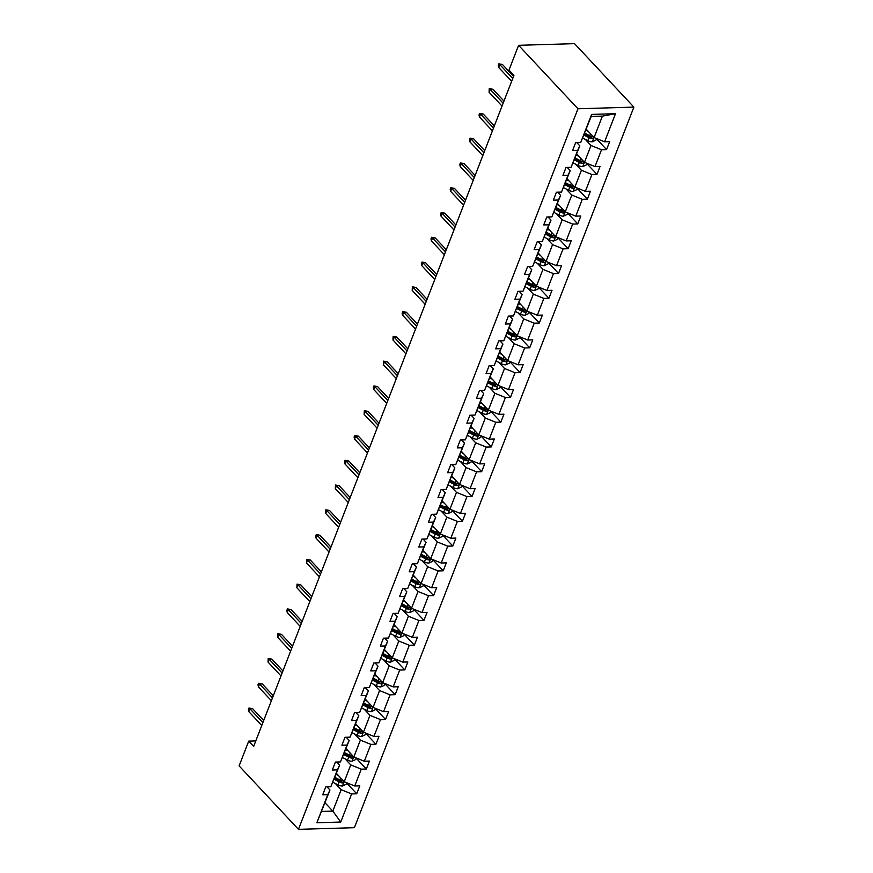 <?xml version="1.0" encoding="UTF-8"?>
<svg xmlns="http://www.w3.org/2000/svg" width="873" height="873" viewBox="0 0 873 873"><rect width="100%" height="100%" fill="white"/><g stroke="black" fill="none" stroke-linecap="round" stroke-linejoin="round"><path stroke-width="1.31" d="M577.959 108.776L518.606 45.309L574.532 43.65L633.885 107.106L354.394 827.691L298.468 829.35L577.959 108.776L633.885 107.106M586.274 129.204L594.087 137.563L602.403 116.12L615.498 113.697L604.596 141.808L609.66 141.655L606.571 149.599L596.445 138.774M594.087 137.563L604.596 141.808M576.66 153.975L584.474 162.334L591.01 145.496L601.508 149.752L606.571 149.599M601.508 149.752L594.982 166.59L600.046 166.437L596.968 174.382L586.831 163.546M567.057 178.758L574.87 187.106L581.396 170.279L591.905 174.524L596.968 174.382M591.905 174.524L585.368 191.362L590.432 191.209L587.354 199.153L577.228 188.317M557.443 203.529L565.257 211.888L571.793 195.05L582.291 199.306L587.354 199.153M582.291 199.306L575.765 216.144L580.829 215.991L577.74 223.935L567.614 213.099M547.829 228.311L555.654 236.659L562.179 219.832L572.677 224.077L577.74 223.935M572.677 224.077L566.151 240.915L571.215 240.762L568.137 248.707L558 237.871M538.226 253.083L546.04 261.442L552.565 244.604L563.074 248.86L568.137 248.707M563.074 248.86L556.538 265.698L561.601 265.545L558.524 273.478L548.397 262.653M528.612 277.865L536.426 286.213L542.962 269.386L553.46 273.631L558.524 273.478M553.46 273.631L546.935 290.469L551.998 290.316L548.921 298.26L538.783 287.424M518.999 302.636L526.823 310.995L533.348 294.157L543.857 298.413L548.921 298.26M543.857 298.413L537.321 315.24L542.384 315.098L539.307 323.032L529.169 312.207M509.396 327.408L517.209 335.767L523.735 318.929L534.243 323.185L539.307 323.032M534.243 323.185L527.707 340.023L532.77 339.87L529.693 347.814L519.566 336.978M499.782 352.19L507.595 360.549L514.132 343.711L524.629 347.967L529.693 347.814M524.629 347.967L518.104 364.794L523.167 364.652L520.09 372.585L509.952 361.76M490.168 376.961L497.992 385.32L504.518 368.482L515.026 372.738L520.09 372.585M515.026 372.738L508.49 389.576L513.553 389.423L510.476 397.368L500.338 386.532M480.565 401.744L488.378 410.103L494.904 393.265L505.412 397.521L510.476 397.368M505.412 397.521L498.887 414.348L503.95 414.195L500.862 422.139L490.735 411.314M470.951 426.515L478.764 434.874L485.301 418.036L495.799 422.292L500.862 422.139M495.799 422.292L489.273 439.13L494.336 438.977L491.259 446.921L481.121 436.085M461.337 451.297L469.161 459.645L475.687 442.818L486.196 447.063L491.259 446.921M486.196 447.063L479.659 463.901L484.722 463.749L481.645 471.693L471.507 460.857M451.734 476.069L459.547 484.428L466.073 467.59L476.582 471.846L481.645 471.693M476.582 471.846L470.056 488.684L475.119 488.531L472.031 496.475L461.904 485.639M442.12 500.851L449.933 509.199L456.47 492.372L466.968 496.617L472.031 496.475M466.968 496.617L460.442 513.455L465.505 513.302L462.428 521.246L452.29 510.41M432.506 525.622L440.33 533.981L446.856 517.143L457.365 521.399L462.428 521.246M457.365 521.399L450.828 538.237L455.892 538.084L452.814 546.018L442.676 535.193M422.903 550.405L430.716 558.753L437.242 541.926L447.751 546.171L452.814 546.018M447.751 546.171L441.225 563.009L446.289 562.856L443.2 570.8L433.073 559.964M413.289 575.176L421.102 583.535L427.639 566.697L438.137 570.953L443.2 570.8M438.137 570.953L431.611 587.78L436.675 587.638L433.597 595.572L423.46 584.746M403.686 599.947L411.499 608.306L418.025 591.468L428.534 595.724L433.597 595.572M428.534 595.724L421.997 612.562L427.061 612.41L423.983 620.354L413.846 609.518M394.072 624.73L401.886 633.089L408.411 616.251L418.92 620.507L423.983 620.354M418.92 620.507L412.394 637.334L417.458 637.192L414.369 645.125L404.243 634.3M384.458 649.501L392.272 657.86L398.808 641.022L409.306 645.278L414.369 645.125M409.306 645.278L402.78 662.116L407.844 661.963L404.766 669.907L394.629 659.071M374.855 674.283L382.669 682.642L389.194 665.804L399.703 670.06L404.766 669.907M399.703 670.06L393.166 686.887L398.23 686.735L395.153 694.679L385.026 683.854M365.241 699.055L373.055 707.414L379.591 690.576L390.089 694.832L395.153 694.679M390.089 694.832L383.563 711.67L388.627 711.517L385.539 719.461L375.412 708.625M355.627 723.837L363.441 732.185L369.977 715.358L380.475 719.603L385.539 719.461M380.475 719.603L373.95 736.441L379.013 736.288L375.936 744.233L365.798 733.396M346.024 748.608L353.838 756.967L360.363 740.129L370.872 744.385L375.936 744.233M370.872 744.385L364.336 761.223L369.399 761.07L366.322 769.015L356.195 758.179M336.411 773.391L344.224 781.739L350.76 764.912L361.258 769.157L366.322 769.015M361.258 769.157L354.733 785.995L359.796 785.842L356.719 793.786L346.581 782.95M325.018 802.767L332.831 811.126L341.147 789.683L351.644 793.939L356.719 793.786M351.644 793.939L340.743 822.05L316.866 822.759L327.768 794.648L322.704 794.801L325.782 786.857L330.845 786.704L337.382 769.866L332.318 770.019L335.396 762.085L340.459 761.933L346.985 745.095L341.921 745.247L344.999 737.303L350.062 737.15L356.599 720.323L351.535 720.465L354.613 712.532L359.676 712.379L366.213 695.541L361.138 695.694L364.227 687.749L369.29 687.597L375.816 670.77L370.752 670.911L373.83 662.978L378.893 662.825L385.43 645.987L380.366 646.14L383.443 638.196L388.507 638.043L395.033 621.216L389.969 621.369L393.057 613.424L398.121 613.272L404.646 596.434L399.583 596.586L402.66 588.642L407.724 588.5L414.26 571.662L409.197 571.815L412.274 563.871L417.338 563.718L423.863 546.88L418.8 547.033L421.888 539.088L426.952 538.947L433.477 522.109L428.414 522.261L431.491 514.317L436.555 514.164L443.091 497.326L438.028 497.479L441.105 489.546L446.168 489.393L452.694 472.555L447.631 472.708L450.719 464.763L455.782 464.611L462.308 447.784L457.245 447.925L460.322 439.992L465.385 439.839L471.922 423.001L466.859 423.154L469.936 415.21L474.999 415.057L481.525 398.23L476.462 398.372L479.55 390.438L484.613 390.286L491.139 373.448L486.075 373.6L489.153 365.656L494.216 365.503L500.753 348.676L495.689 348.829L498.767 340.885L503.83 340.732L510.356 323.894L505.292 324.047L508.381 316.102L513.444 315.961L519.97 299.123L514.906 299.275L517.984 291.331L523.047 291.178L529.584 274.34L524.52 274.493L527.598 266.549L532.661 266.407L539.187 249.569L534.123 249.722L537.201 241.777L542.275 241.625L548.801 224.787L543.737 224.939L546.814 217.006L551.878 216.853L558.414 200.015L553.351 200.168L556.428 192.224L561.492 192.071L568.017 175.244L562.954 175.386L566.031 167.452L571.095 167.3L577.631 150.462L572.568 150.614L575.645 142.67L580.709 142.517L591.61 114.407L615.498 113.697M255.8 740.904L248.718 741.112L253.661 746.404L513.935 75.373L508.992 70.091L518.606 45.309M571.095 167.3L579.825 145.835L576.835 142.637M579.825 145.835L577.631 150.462M585.281 139.374L591.01 145.496M584.474 162.334L594.982 166.59M561.492 192.071L570.211 170.606L567.221 167.409M570.211 170.606L568.017 175.244M575.667 164.157L581.396 170.279M574.87 187.106L585.368 191.362M551.878 216.853L560.608 195.388L557.618 192.191M560.608 195.388L558.414 200.015M566.064 188.928L571.793 195.05M565.257 211.888L575.765 216.144M542.275 241.625L550.994 220.16L548.004 216.962M550.994 220.16L548.801 224.787M556.45 213.71L562.179 219.832M555.654 236.659L566.151 240.915M532.661 266.407L541.38 244.942L538.39 241.745M541.38 244.942L539.187 249.569M546.847 238.482L552.565 244.604M546.04 261.442L556.538 265.698M523.047 291.178L531.777 269.713L528.787 266.516M531.777 269.713L529.584 274.34M537.233 263.264L542.962 269.386M536.426 286.213L546.935 290.469M513.444 315.961L522.163 294.485L519.173 291.298M522.163 294.485L519.97 299.123M527.619 288.035L533.348 294.157M526.823 310.995L537.321 315.24M503.83 340.732L512.549 319.267L509.559 316.07M512.549 319.267L510.356 323.894M518.016 312.807L523.735 318.929M517.209 335.767L527.707 340.023M494.216 365.503L502.946 344.038L499.956 340.852M502.946 344.038L500.753 348.676M508.402 337.589L514.132 343.711M507.595 360.549L518.104 364.794M484.613 390.286L493.332 368.821L490.342 365.623M493.332 368.821L491.139 373.448M498.789 362.36L504.518 368.482M497.992 385.32L508.49 389.576M474.999 415.057L483.718 393.592L480.728 390.395M483.718 393.592L481.525 398.23M489.186 387.143L494.904 393.265M488.378 410.103L498.887 414.348M465.385 439.839L474.115 418.374L471.125 415.177M474.115 418.374L471.922 423.001M479.572 411.914L485.301 418.036M478.764 434.874L489.273 439.13M455.782 464.611L464.501 443.146L461.511 439.948M464.501 443.146L462.308 447.784M469.958 436.696L475.687 442.818M469.161 459.645L479.659 463.901M446.168 489.393L454.888 467.928L451.908 464.731M454.888 467.928L452.694 472.555M460.355 461.468L466.073 467.59M459.547 484.428L470.056 488.684M436.555 514.164L445.285 492.699L442.295 489.502M445.285 492.699L443.091 497.326M450.741 486.25L456.47 492.372M449.933 509.199L460.442 513.455M426.952 538.947L435.671 517.482L432.681 514.284M435.671 517.482L433.477 522.109M441.127 511.021L446.856 517.143M440.33 533.981L450.828 538.237M417.338 563.718L426.057 542.253L423.078 539.056M426.057 542.253L423.863 546.88M431.524 535.804L437.242 541.926M430.716 558.753L441.225 563.009M407.724 588.5L416.454 567.024L413.464 563.838M416.454 567.024L414.26 571.662M421.91 560.575L427.639 566.697M421.102 583.535L431.611 587.78M398.121 613.272L406.84 591.807L403.85 588.609M406.84 591.807L404.646 596.434M412.296 585.346L418.025 591.468M411.499 608.306L421.997 612.562M388.507 638.043L397.226 616.578L394.247 613.392M397.226 616.578L395.033 621.216M402.693 610.129L408.411 616.251M401.886 633.089L412.394 637.334M378.893 662.825L387.623 641.36L384.633 638.163M387.623 641.36L385.43 645.987M393.079 634.9L398.808 641.022M392.272 657.86L402.78 662.116M369.29 687.597L378.009 666.132L375.019 662.934M378.009 666.132L375.816 670.77M383.465 659.682L389.194 665.804M382.669 682.642L393.166 686.887M359.676 712.379L368.406 690.914L365.416 687.717M368.406 690.914L366.213 695.541M373.862 684.454L379.591 690.576M373.055 707.414L383.563 711.67M350.062 737.15L358.792 715.685L355.802 712.488M358.792 715.685L356.599 720.323M364.248 709.236L369.977 715.358M363.441 732.185L373.95 736.441M340.459 761.933L349.178 740.468L346.188 737.27M349.178 740.468L346.985 745.095M354.634 734.007L360.363 740.129M353.838 756.967L364.336 761.223M330.845 786.704L339.575 765.239L336.585 762.042M339.575 765.239L337.382 769.866M345.031 758.79L350.76 764.912M344.224 781.739L354.733 785.995M316.866 822.759L329.961 790.021L326.971 786.824M329.961 790.021L327.768 794.648M248.718 741.112L239.115 765.894L298.468 829.35M602.403 116.12L591.217 116.447L580.709 142.517M335.418 783.561L341.147 789.683M321.646 811.454L332.831 811.126L340.743 822.05M591.61 114.407L591.217 116.447M263.711 720.52L252.646 708.69L249.918 708.767L262.882 722.626M248.816 711.626L248.379 709.596L248.991 708.014L249.918 708.767L248.816 711.626L261.78 725.485M248.991 708.014L252.646 708.69M338.495 775.617L336.04 774.34M346.668 782.732L346.035 784.358L342.391 786.038A5.063 2.281 -158.8 0 1 337.938 784.871L332.94 782.273M334.13 779.273L339.106 781.848A5.063 2.281 21.2 0 0 342.314 782.928C343.886 782.426 344.126 781.793 343.045 781.019A5.063 2.281 -158.8 0 1 339.848 779.949L334.872 777.363M342.314 782.928L340.885 781.4A2.575 1.168 -158.8 0 1 340.044 781.051L334.545 778.192M343.602 781.28L343.045 781.019M273.314 695.737L262.249 683.908L259.532 683.995L272.496 697.854M258.419 686.855L257.982 684.825L258.604 683.232L259.532 683.995L258.419 686.855L271.383 700.713M258.604 683.232L262.249 683.908M282.928 670.966L271.863 659.137L269.146 659.213L282.11 673.083M268.033 662.072L268.207 658.46L269.146 659.213L268.033 662.072L280.997 675.942M268.207 658.46L271.863 659.137M348.109 750.845L345.653 749.569M356.282 757.95L355.649 759.586L352.005 761.256A5.063 2.281 -158.8 0 1 347.552 760.088L342.554 757.502M343.744 754.49L348.72 757.077A5.063 2.281 21.2 0 0 351.917 758.146C353.489 757.655 353.74 757.011 352.659 756.236A5.063 2.281 -158.8 0 1 349.462 755.167L344.475 752.581M351.917 758.146L350.499 756.629A2.575 1.168 -158.8 0 1 349.658 756.269L344.158 753.421M353.216 756.498L352.659 756.236M357.723 726.063L355.256 724.786M365.885 733.178L365.252 734.804L361.618 736.485A5.063 2.281 -158.8 0 1 357.155 735.317L352.168 732.72M353.347 729.719L358.334 732.294A5.063 2.281 21.2 0 0 361.531 733.375C363.103 732.873 363.354 732.24 362.273 731.465A5.063 2.281 -158.8 0 1 359.065 730.395L354.089 727.809M361.531 733.375L360.113 731.847A2.575 1.168 -158.8 0 1 359.272 731.498L353.761 728.639M362.819 731.727L362.273 731.465M292.542 646.184L281.477 634.355L278.749 634.442L291.713 648.301M277.647 637.301L277.821 633.678L278.749 634.442L277.647 637.301L290.611 651.16M277.821 633.678L281.477 634.355M367.326 701.292L364.87 700.015M375.499 708.407L374.866 710.033L371.221 711.713A5.063 2.281 -158.8 0 1 366.769 710.546L361.771 707.948M362.961 704.937L367.937 707.523A5.063 2.281 21.2 0 0 371.145 708.592C372.716 708.101 372.957 707.457 371.876 706.683A5.063 2.281 -158.8 0 1 368.679 705.613L363.703 703.038M371.145 708.592L369.716 707.075A2.575 1.168 -158.8 0 1 368.875 706.715L363.375 703.867M372.433 706.944L371.876 706.683M302.145 621.412L291.08 609.583L288.363 609.66L301.327 623.529M287.25 612.519L286.813 610.489L287.435 608.907L288.363 609.66L287.25 612.519L300.214 626.388M287.435 608.907L291.08 609.583M376.94 676.52L374.484 675.244M385.102 683.624L384.48 685.25L380.835 686.931A5.063 2.281 -158.8 0 1 376.383 685.763L371.385 683.177M372.575 680.165L377.551 682.751A5.063 2.281 21.2 0 0 380.748 683.821C382.319 683.319 382.57 682.686 381.49 681.911A5.063 2.281 -158.8 0 1 378.293 680.842L373.306 678.256M380.748 683.821L379.329 682.293A2.575 1.168 -158.8 0 1 378.489 681.944L372.989 679.085M382.047 682.173L381.49 681.911M311.759 596.641L300.694 584.812L297.966 584.888L310.941 598.747M296.864 587.747L297.038 584.124L297.966 584.888L296.864 587.747L309.828 601.606M297.038 584.124L300.694 584.812M386.553 651.738L384.087 650.461M394.716 658.853L394.083 660.479L390.449 662.16A5.063 2.281 -158.8 0 1 385.986 660.992L380.999 658.395M382.178 655.383L387.165 657.969A5.063 2.281 21.2 0 0 390.362 659.039C391.933 658.548 392.184 657.915 391.104 657.14A5.063 2.281 -158.8 0 1 387.896 656.06L382.92 653.484M390.362 659.039L388.932 657.522A2.575 1.168 -158.8 0 1 388.092 657.173L382.592 654.314M391.65 657.402L391.104 657.14M321.362 571.859L310.297 560.03L307.58 560.106L320.544 573.976M306.478 562.965L306.652 559.353L307.58 560.106L306.478 562.965L319.442 576.835M306.652 559.353L310.297 560.03M396.156 626.967L393.701 625.69M404.33 634.071L403.697 635.697L400.052 637.377A5.063 2.281 -158.8 0 1 395.6 636.21L390.602 633.623M391.791 630.612L396.768 633.198A5.063 2.281 21.2 0 0 399.976 634.267C401.547 633.765 401.787 633.132 400.707 632.358A5.063 2.281 -158.8 0 1 397.51 631.288L392.534 628.702M399.976 634.267L398.546 632.739A2.575 1.168 -158.8 0 1 397.706 632.39L392.206 629.531M401.264 632.619L400.707 632.358M330.976 547.087L319.911 535.258L317.194 535.335L330.158 549.193M316.081 538.194L315.644 536.164L316.266 534.582L317.194 535.335L316.081 538.194L329.045 552.052M316.266 534.582L319.911 535.258M405.77 602.184L403.315 600.908M413.933 609.299L413.311 610.925L409.666 612.606A5.063 2.281 -158.8 0 1 405.214 611.438L400.216 608.841M401.405 605.829L406.382 608.416A5.063 2.281 21.2 0 0 409.579 609.485C411.15 608.994 411.401 608.361 410.321 607.586A5.063 2.281 -158.8 0 1 407.124 606.517L402.137 603.93M409.579 609.485L408.16 607.968A2.575 1.168 -158.8 0 1 407.32 607.619L401.82 604.76M410.877 607.848L410.321 607.586M340.59 522.305L329.525 510.476L326.797 510.563L339.772 524.422M325.694 513.422L325.869 509.799L326.797 510.563L325.694 513.422L338.659 527.281M325.869 509.799L329.525 510.476M415.384 577.413L412.918 576.136M423.547 584.517L422.914 586.154L419.28 587.824A5.063 2.281 -158.8 0 1 414.817 586.656L409.83 584.07M411.008 581.058L415.995 583.644A5.063 2.281 21.2 0 0 419.193 584.714C420.764 584.212 421.015 583.579 419.935 582.804A5.063 2.281 -158.8 0 1 416.727 581.734L411.75 579.148M419.193 584.714L417.763 583.186A2.575 1.168 -158.8 0 1 416.923 582.837L411.423 579.988M420.48 583.066L419.935 582.804M350.193 497.534L339.128 485.704L336.411 485.781L349.375 499.64M335.297 488.64L335.483 485.028L336.411 485.781L335.297 488.64L348.272 502.499M335.483 485.028L339.128 485.704M424.987 552.631L422.532 551.354M433.161 559.746L432.528 561.372L428.883 563.052A5.063 2.281 -158.8 0 1 424.431 561.885L419.433 559.287M420.622 556.276L425.598 558.862A5.063 2.281 21.2 0 0 428.807 559.931C430.378 559.44 430.618 558.807 429.538 558.033A5.063 2.281 -158.8 0 1 426.34 556.963L421.364 554.377M428.807 559.931L427.377 558.414A2.575 1.168 -158.8 0 1 426.537 558.065L421.037 555.206M430.094 558.294L429.538 558.033M359.807 472.751L348.742 460.922L346.024 461.009L358.989 474.868M344.911 463.869L344.475 461.839L345.097 460.246L346.024 461.009L344.911 463.869L357.875 477.727M345.097 460.246L348.742 460.922M434.601 527.859L432.135 526.583M442.764 534.963L442.131 536.6L438.497 538.27A5.063 2.281 -158.8 0 1 434.045 537.102L429.047 534.516M430.225 531.504L435.212 534.09A5.063 2.281 21.2 0 0 438.41 535.16C439.981 534.669 440.232 534.025 439.152 533.25A5.063 2.281 -158.8 0 1 435.954 532.181L430.967 529.595M438.41 535.16L436.991 533.632A2.575 1.168 -158.8 0 1 436.151 533.283L430.651 530.435M439.697 533.512L439.152 533.25M369.421 447.98L358.356 436.151L355.627 436.227L368.602 450.086M354.525 439.086L354.089 437.057L354.7 435.474L355.627 436.227L354.525 439.086L367.489 452.945M354.7 435.474L358.356 436.151M444.215 503.077L441.749 501.8M452.378 510.192L451.745 511.818L448.111 513.499A5.063 2.281 -158.8 0 1 443.648 512.331L438.661 509.734M439.839 506.733L444.815 509.308A5.063 2.281 21.2 0 0 448.024 510.378C449.595 509.887 449.846 509.254 448.766 508.479A5.063 2.281 -158.8 0 1 445.557 507.409L440.581 504.823M448.024 510.378L446.594 508.861A2.575 1.168 -158.8 0 1 445.754 508.512L440.254 505.653M449.311 508.741L448.766 508.479M379.024 423.198L367.959 411.369L365.241 411.456L378.205 425.315M364.128 414.315L364.314 410.692L365.241 411.456L364.128 414.315L377.103 428.174M364.314 410.692L367.959 411.369M453.818 478.306L451.363 477.029M461.992 485.41L461.359 487.047L457.714 488.716A5.063 2.281 -158.8 0 1 453.262 487.549L448.264 484.962M449.453 481.951L454.429 484.537A5.063 2.281 21.2 0 0 457.627 485.606C459.209 485.115 459.449 484.471 458.369 483.697A5.063 2.281 -158.8 0 1 455.171 482.627L450.195 480.041M457.627 485.606L456.208 484.089A2.575 1.168 -158.8 0 1 455.368 483.729L449.868 480.881M458.925 483.958L458.369 483.697M388.638 398.426L377.572 386.597L374.855 386.674L387.819 400.543M373.742 389.533L373.306 387.503L373.928 385.921L374.855 386.674L373.742 389.533L386.706 403.402M373.928 385.921L377.572 386.597M463.432 453.524L460.966 452.247M471.595 460.638L470.962 462.264L467.328 463.945A5.063 2.281 -158.8 0 1 462.876 462.777L457.878 460.18M459.056 457.179L464.043 459.755A5.063 2.281 21.2 0 0 467.241 460.835C468.812 460.333 469.063 459.7 467.983 458.925A5.063 2.281 -158.8 0 1 464.785 457.856L459.798 455.269M467.241 460.835L465.822 459.307A2.575 1.168 -158.8 0 1 464.982 458.958L459.482 456.099M468.528 459.187L467.983 458.925M398.252 373.644L387.186 361.815L384.458 361.902L397.433 375.761M383.356 364.761L383.531 361.138L384.458 361.902L383.356 364.761L396.32 378.62M383.531 361.138L387.186 361.815M473.046 428.752L470.58 427.475M481.209 435.867L480.576 437.493L476.942 439.174A5.063 2.281 -158.8 0 1 472.479 438.006L467.491 435.409M468.67 432.397L473.646 434.983A5.063 2.281 21.2 0 0 476.854 436.053C478.426 435.562 478.666 434.918 477.596 434.143A5.063 2.281 -158.8 0 1 474.388 433.073L469.412 430.498M476.854 436.053L475.425 434.536A2.575 1.168 -158.8 0 1 474.585 434.176L469.085 431.327M478.142 434.405L477.596 434.143M407.855 348.873L396.789 337.043L394.072 337.12L407.036 350.99M392.959 339.979L393.145 336.367L394.072 337.12L392.959 339.979L405.934 353.849M393.145 336.367L396.789 337.043M482.649 403.981L480.194 402.704M490.822 411.085L490.19 412.711L486.545 414.391A5.063 2.281 -158.8 0 1 482.092 413.224L477.095 410.637M478.284 407.626L483.26 410.212A5.063 2.281 21.2 0 0 486.457 411.281C488.04 410.779 488.28 410.146 487.199 409.372A5.063 2.281 -158.8 0 1 484.002 408.302L479.015 405.716M486.457 411.281L485.039 409.753A2.575 1.168 -158.8 0 1 484.199 409.404L478.699 406.545M487.756 409.633L487.199 409.372M417.469 324.101L406.403 312.272L403.686 312.348L416.65 326.207M402.573 315.208L402.137 313.178L402.759 311.585L403.686 312.348L402.573 315.208L415.537 329.066M402.759 311.585L406.403 312.272M492.263 379.198L489.797 377.922M500.425 386.313L499.793 387.939L496.159 389.62A5.063 2.281 -158.8 0 1 491.695 388.452L486.708 385.855M487.887 382.843L492.874 385.43A5.063 2.281 21.2 0 0 496.071 386.499C497.643 386.008 497.894 385.375 496.813 384.6A5.063 2.281 -158.8 0 1 493.605 383.52L488.629 380.944M496.071 386.499L494.653 384.982A2.575 1.168 -158.8 0 1 493.812 384.622L488.313 381.774M497.359 384.862L496.813 384.6M427.083 299.319L416.017 287.49L413.289 287.566L426.264 301.436M412.187 290.425L412.362 286.813L413.289 287.566L412.187 290.425L425.151 304.295M412.362 286.813L416.017 287.49M501.877 354.427L499.411 353.15M510.039 361.531L509.406 363.157L505.773 364.838A5.063 2.281 -158.8 0 1 501.309 363.67L496.311 361.084M497.501 358.072L502.477 360.658A5.063 2.281 21.2 0 0 505.685 361.728C507.257 361.226 507.497 360.593 506.416 359.818A5.063 2.281 -158.8 0 1 503.219 358.748L498.243 356.162M505.685 361.728L504.256 360.2A2.575 1.168 -158.8 0 1 503.415 359.851L497.916 356.992M506.973 360.08L506.416 359.818M436.686 274.548L425.62 262.718L422.903 262.795L435.867 276.654M421.79 265.654L421.353 263.624L421.975 262.042L422.903 262.795L421.79 265.654L434.765 279.513M421.975 262.042L425.62 262.718M511.48 329.645L509.024 328.368M519.653 336.76L519.02 338.386L515.376 340.066A5.063 2.281 -158.8 0 1 510.923 338.899L505.925 336.301M507.115 333.29L512.091 335.876A5.063 2.281 21.2 0 0 515.288 336.945C516.871 336.454 517.111 335.821 516.03 335.046A5.063 2.281 -158.8 0 1 512.833 333.977L507.846 331.391M515.288 336.945L513.87 335.428A2.575 1.168 -158.8 0 1 513.029 335.079L507.529 332.22M516.587 335.308L516.03 335.046M446.299 249.765L435.234 237.936L432.517 238.023L445.481 251.882M431.404 240.883L430.967 238.853L431.589 237.26L432.517 238.023L431.404 240.883L444.368 254.741M431.589 237.26L435.234 237.936M521.094 304.873L518.627 303.597M529.256 311.977L528.623 313.603L524.989 315.284A5.063 2.281 -158.8 0 1 520.526 314.116L515.539 311.53M516.718 308.518L521.705 311.104A5.063 2.281 21.2 0 0 524.902 312.174C526.474 311.672 526.725 311.039 525.644 310.264A5.063 2.281 -158.8 0 1 522.436 309.195L517.46 306.609M524.902 312.174L523.484 310.646A2.575 1.168 -158.8 0 1 522.643 310.297L517.143 307.449M526.19 310.526L525.644 310.264M455.913 224.994L444.848 213.165L442.12 213.241L455.084 227.1M441.018 216.1L440.581 214.071L441.192 212.488L442.12 213.241L441.018 216.1L453.982 229.959M441.192 212.488L444.848 213.165M530.697 280.091L528.241 278.814M538.87 287.206L538.237 288.832L534.592 290.513A5.063 2.281 -158.8 0 1 530.14 289.345L525.142 286.748M526.332 283.736L531.308 286.322A5.063 2.281 21.2 0 0 534.516 287.392C536.087 286.901 536.328 286.268 535.247 285.493A5.063 2.281 -158.8 0 1 532.05 284.423L527.074 281.837M534.516 287.392L533.087 285.875A2.575 1.168 -158.8 0 1 532.246 285.526L526.746 282.666M535.804 285.755L535.247 285.493M465.516 200.212L454.451 188.382L451.734 188.47L464.698 202.329M450.621 191.329L450.184 189.299L450.806 187.706L451.734 188.47L450.621 191.329L463.596 205.188M450.806 187.706L454.451 188.382M540.311 255.32L537.855 254.043M548.484 262.424L547.851 264.061L544.206 265.73A5.063 2.281 -158.8 0 1 539.754 264.563L534.756 261.976M535.946 258.965L540.922 261.551A5.063 2.281 21.2 0 0 544.119 262.62C545.69 262.129 545.941 261.485 544.861 260.711A5.063 2.281 -158.8 0 1 541.664 259.641L536.677 257.055M544.119 262.62L542.7 261.092A2.575 1.168 -158.8 0 1 541.86 260.743L536.36 257.895M545.418 260.972L544.861 260.711M475.13 175.44L464.065 163.611L461.348 163.688L474.312 177.546M460.235 166.547L459.798 164.517L460.42 162.935L461.348 163.688L460.235 166.547L473.199 180.405M460.42 162.935L464.065 163.611M549.925 230.537L547.458 229.261M558.087 237.652L557.454 239.278L553.82 240.959A5.063 2.281 -158.8 0 1 549.357 239.791L544.37 237.194M545.549 234.193L550.536 236.769A5.063 2.281 21.2 0 0 553.733 237.838C555.304 237.347 555.555 236.714 554.475 235.939A5.063 2.281 -158.8 0 1 551.267 234.87L546.291 232.283M553.733 237.838L552.314 236.321A2.575 1.168 -158.8 0 1 551.474 235.972L545.963 233.113M555.021 236.201L554.475 235.939M484.744 150.658L473.679 138.829L470.951 138.916L483.915 152.775M469.849 141.775L470.023 138.152L470.951 138.916L469.849 141.775L482.813 155.634M470.023 138.152L473.679 138.829M559.528 205.766L557.072 204.489M567.701 212.87L567.068 214.507L563.423 216.177A5.063 2.281 -158.8 0 1 558.971 215.009L553.973 212.423M555.163 209.411L560.139 211.997A5.063 2.281 21.2 0 0 563.347 213.067C564.918 212.576 565.158 211.932 564.078 211.157A5.063 2.281 -158.8 0 1 560.881 210.087L555.905 207.501M563.347 213.067L561.917 211.55A2.575 1.168 -158.8 0 1 561.077 211.19L555.577 208.341M564.635 211.419L564.078 211.157M494.347 125.887L483.282 114.057L480.565 114.134L493.529 128.004M479.452 116.993L479.015 114.963L479.637 113.381L480.565 114.134L479.452 116.993L492.416 130.863M479.637 113.381L483.282 114.057M569.141 180.984L566.686 179.707M577.304 188.099L576.682 189.725L573.037 191.405A5.063 2.281 -158.8 0 1 568.585 190.238L563.587 187.64M564.776 184.639L569.753 187.215A5.063 2.281 21.2 0 0 572.95 188.295C574.521 187.793 574.772 187.16 573.692 186.386A5.063 2.281 -158.8 0 1 570.495 185.316L565.508 182.73M572.95 188.295L571.531 186.767A2.575 1.168 -158.8 0 1 570.691 186.418L565.191 183.559M574.248 186.647L573.692 186.386M503.961 101.104L492.896 89.275L490.179 89.362L503.143 103.221M489.066 92.222L489.24 88.599L490.179 89.362L489.066 92.222L502.03 106.08M489.24 88.599L492.896 89.275M578.755 156.212L576.289 154.936M586.918 163.327L586.285 164.953L582.651 166.634A5.063 2.281 -158.8 0 1 578.188 165.466L573.201 162.869M574.379 159.857L579.366 162.443A5.063 2.281 21.2 0 0 582.564 163.513C584.135 163.022 584.386 162.378 583.306 161.603A5.063 2.281 -158.8 0 1 580.098 160.534L575.121 157.948M582.564 163.513L581.134 161.996A2.575 1.168 -158.8 0 1 580.294 161.636L574.794 158.788M583.851 161.865L583.306 161.603M513.564 76.333L502.499 64.504L499.782 64.58L512.746 78.45M498.679 67.439L498.243 65.41L498.854 63.827L499.782 64.58L498.679 67.439L511.643 81.309M498.854 63.827L502.499 64.504M588.358 131.441L585.903 130.164M596.532 138.545L595.899 140.171L592.254 141.852A5.063 2.281 -158.8 0 1 587.802 140.684L582.804 138.098M583.993 135.086L588.969 137.672A5.063 2.281 21.2 0 0 592.178 138.742C593.749 138.24 593.989 137.607 592.909 136.832A5.063 2.281 -158.8 0 1 589.712 135.762L584.735 133.176M592.178 138.742L590.748 137.214A2.575 1.168 -158.8 0 1 589.908 136.865L584.408 134.006M593.465 137.094L592.909 136.832M342.489 785.995L344.158 781.673M339.848 779.949L340.634 777.908M337.938 784.871L339.106 781.848M352.092 761.223L353.772 756.902M349.462 755.167L350.248 753.126M347.552 760.088L348.72 757.077M361.706 736.441L363.386 732.12M359.065 730.395L359.862 728.355M357.155 735.317L358.334 732.294M371.32 711.67L372.989 707.348M368.679 705.613L369.465 703.583M366.769 710.546L367.937 707.523M380.923 686.887L382.603 682.566M378.293 680.842L379.078 678.801M376.383 685.763L377.551 682.751M390.537 662.116L392.217 657.795M387.896 656.06L388.692 654.03M385.986 660.992L387.165 657.969M400.15 637.334L401.82 633.012M397.51 631.288L398.295 629.247M395.6 636.21L396.768 633.198M409.753 612.562L411.434 608.241M407.124 606.517L407.909 604.476M405.214 611.438L406.382 608.416M419.367 587.78L421.048 583.47M416.727 581.734L417.523 579.694M414.817 586.656L415.995 583.644M428.981 563.009L430.651 558.687M426.34 556.963L427.126 554.922M424.431 561.885L425.598 558.862M438.584 538.237L440.265 533.916M435.954 532.181L436.74 530.14M434.045 537.102L435.212 534.09M448.198 513.455L449.879 509.134M445.557 507.409L446.354 505.369M443.648 512.331L444.815 509.308M457.812 488.684L459.482 484.362M455.171 482.627L455.957 480.587M453.262 487.549L454.429 484.537M467.415 463.901L469.096 459.58M464.785 457.856L465.571 455.815M462.876 462.777L464.043 459.755M477.029 439.13L478.71 434.809M474.388 433.073L475.185 431.044M472.479 438.006L473.646 434.983M486.643 414.348L488.313 410.026M484.002 408.302L484.788 406.261M482.092 413.224L483.26 410.212M496.246 389.576L497.926 385.255M493.605 383.52L494.402 381.49M491.695 388.452L492.874 385.43M505.86 364.794L507.529 360.473M503.219 358.748L504.016 356.708M501.309 363.67L502.477 360.658M515.474 340.023L517.143 335.701M512.833 333.977L513.619 331.936M510.923 338.899L512.091 335.876M525.077 315.24L526.757 310.93M522.436 309.195L523.233 307.154M520.526 314.116L521.705 311.104M534.691 290.469L536.36 286.148M532.05 284.423L532.846 282.383M530.14 289.345L531.308 286.322M544.305 265.698L545.974 261.376M541.664 259.641L542.449 257.6M539.754 264.563L540.922 261.551M553.908 240.915L555.588 236.594M551.267 234.87L552.063 232.829M549.357 239.791L550.536 236.769M563.521 216.144L565.191 211.823M560.881 210.087L561.666 208.047M558.971 215.009L560.139 211.997M573.125 191.362L574.805 187.04M570.495 185.316L571.28 183.275M568.585 190.238L569.753 187.215M582.738 166.59L584.419 162.269M580.098 160.534L580.894 158.504M578.188 165.466L579.366 162.443M592.352 141.808L594.022 137.487M589.712 135.762L590.497 133.722M587.802 140.684L588.969 137.672"/></g></svg>
